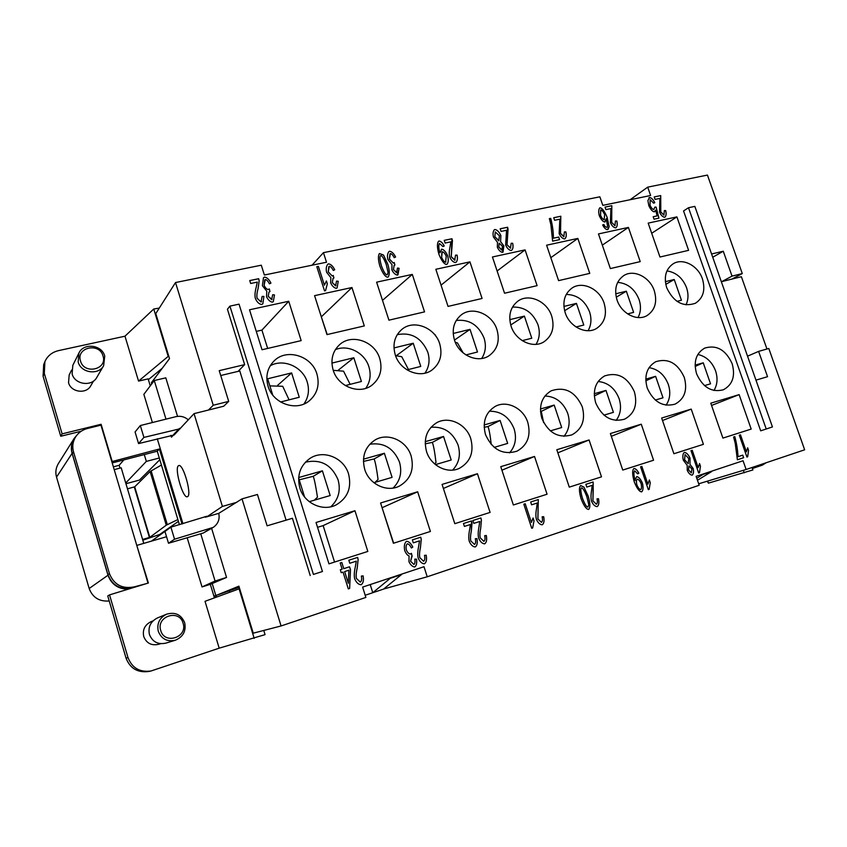 <?xml version="1.0" encoding="UTF-8"?>
<svg xmlns="http://www.w3.org/2000/svg" width="847" height="847" viewBox="0 0 847 847"><rect width="100%" height="100%" fill="white"/><g stroke="black" fill="none" stroke-linecap="round" stroke-linejoin="round"><path stroke-width="1.27" d="M766.239 462.727L762.3 465.162L752.401 468.497M44.902 361.627L43.673 364.591L43.081 376.259L44.309 373.389L44.902 361.627C47.496 355.867 52.038 352.204 58.517 350.626L124.985 336.195L138.548 381.097L168.193 356.365L153.752 309.007L124.985 336.195M263.766 630.454L265.047 634.636L219.182 648.167L150.988 671.004C139.744 672.486 132.079 668.008 127.992 657.558L109.538 594.88L107.749 595.97L126.044 658.13C130.099 668.495 137.701 672.942 148.85 671.47L150.988 671.004M103.016 355.984C107.707 369.536 84.118 374.935 80.497 360.991C75.902 347.291 99.512 342.188 103.016 355.984M104.742 356.068L103.652 365.66C98.57 375.528 80.91 373.061 78.168 361.976L78.898 353.104C83.546 342.516 101.947 344.718 104.742 356.068M103.652 365.66L96.802 377.413C91.868 386.994 74.758 384.654 72.111 373.929L72.821 365.322L78.898 353.104M93.498 381.055L90.788 385.745C86.341 394.406 70.915 392.362 68.533 382.685L69.189 374.914L71.614 370.054M158.294 631.28C161.428 638.945 167.071 641.941 175.223 640.268C183.143 636.923 186.298 631.079 184.688 622.736C181.216 614.583 175.17 611.746 166.541 614.213C159.469 617.844 156.716 623.54 158.294 631.28M160.729 630.475C164.53 645.075 187.97 637.325 183.1 623.233C179.416 608.781 155.954 616.214 160.729 630.475M166.541 614.213L157.447 617.95C150.586 621.476 147.918 626.981 149.421 634.467C152.449 641.878 157.913 644.768 165.821 643.148L175.223 640.268M160.644 643.688L158.537 644.334C151.401 645.827 146.467 643.233 143.736 636.552C142.381 629.797 144.805 624.842 151.02 621.677L153.053 620.84M187.685 496.586L187.325 496.766C182.963 498.703 174.26 468.624 178.357 465.797L178.802 465.554C183.164 463.51 191.973 494.288 187.685 496.586M702.428 278.907C705.625 290.002 703.264 298.133 695.334 303.29C683.127 307.366 673.577 302.178 666.705 287.726C663.625 276.98 665.784 268.997 673.185 263.777C682.788 257.626 698.14 265.672 702.428 278.907M666.949 270.913C676.065 272.31 682.608 277.901 686.557 287.694C688.622 293.951 688.442 299.679 685.985 304.867M654.297 290.786C657.484 301.977 655.017 310.267 646.917 315.645C636.955 321.564 621.306 313.454 617.039 299.986C613.98 289.198 616.214 281.077 623.731 275.624C633.747 268.954 649.935 277.096 654.297 290.786M617.675 282.379C627.638 283.269 634.763 288.975 639.062 299.52C641.211 306.127 640.872 312.141 638.045 317.551M566.23 294.438C577.103 294.692 584.885 300.484 589.565 311.834C591.788 318.79 591.291 325.079 588.093 330.701M604.102 303.184C607.267 314.449 604.716 322.887 596.457 328.509C586.05 334.925 569.544 326.72 565.214 312.787C562.186 301.977 564.473 293.729 572.064 288.033C582.514 280.759 599.665 288.975 604.102 303.184M551.704 316.122C554.849 327.429 552.223 336.015 543.838 341.892C532.954 348.89 515.484 340.6 511.08 326.148C508.094 315.359 510.402 307.006 518.025 301.056C528.941 293.062 547.173 301.341 551.704 316.122M512.467 307.112C524.335 306.603 532.827 312.458 537.951 324.687C540.227 331.96 539.581 338.514 536.013 344.348M454.479 340.123C451.536 329.419 453.854 320.971 461.424 314.766C472.806 305.894 492.329 314.205 496.956 329.631C500.069 340.939 497.39 349.673 488.931 355.814C477.56 363.511 458.968 355.168 454.479 340.123M456.205 320.494C469.153 319.044 478.439 324.909 484.071 338.112C486.39 345.671 485.596 352.468 481.668 358.493M395.231 354.745C392.352 344.2 394.628 335.698 402.071 329.229C413.908 319.298 434.966 327.588 439.699 343.766C442.759 355.02 440.069 363.861 431.61 370.298C419.731 378.842 399.816 370.467 395.231 354.745M397.232 334.65C411.367 332.024 421.541 337.847 427.777 352.119C430.128 359.922 429.185 366.942 424.961 373.156M379.752 358.567C382.759 369.673 380.091 378.598 371.759 385.321C359.361 394.924 337.858 386.581 333.157 370.075C330.362 359.795 332.543 351.293 339.7 344.581C351.96 333.295 374.893 341.489 379.752 358.567M335.317 349.705C347.884 344.094 364.771 352.786 368.9 366.783C371.251 374.755 370.203 381.933 365.745 388.339M270.193 365.809C283.449 358.165 302.908 366.857 307.249 382.135C309.589 390.16 308.467 397.455 303.914 403.998M268.044 386.147C265.365 376.29 267.366 367.894 274.036 360.97C286.614 347.958 311.918 355.899 316.937 374.078C319.848 384.919 317.286 393.855 309.229 400.875C296.365 411.822 272.872 403.606 268.044 386.147M697.833 354.459C706.091 356.322 711.999 361.775 715.556 370.806C717.938 378.185 717.409 384.75 713.957 390.499M732.126 363.638C735.545 376.057 732.623 384.771 723.37 389.779C711.713 392.722 702.788 387.407 696.605 373.855C693.312 361.807 696.012 353.22 704.704 348.096C716.594 344.602 725.731 349.79 732.126 363.638M647.235 388.053C643.953 375.846 646.78 367.069 655.737 361.711C668.188 357.91 677.706 363.141 684.281 377.402C687.69 390.033 684.609 398.958 675.017 404.167C662.82 407.343 653.566 401.976 647.235 388.053M649.035 367.651C658.066 369.144 664.503 374.734 668.325 384.443C670.813 392.288 670.062 399.202 666.07 405.184M634.371 391.748C637.78 404.591 634.519 413.738 624.578 419.18C611.809 422.621 602.185 417.179 595.695 402.876C592.424 390.52 595.388 381.542 604.589 375.941C617.664 371.78 627.585 377.053 634.371 391.748M598.12 381.489C607.977 382.516 614.975 388.244 619.104 398.651C621.687 406.983 620.692 414.247 616.118 420.451M541.836 418.365C538.586 405.882 541.678 396.714 551.111 390.838C564.864 386.253 575.24 391.558 582.249 406.74C585.658 419.784 582.217 429.154 571.926 434.85C558.533 438.587 548.507 433.092 541.836 418.365M544.917 395.994C555.674 396.481 563.287 402.304 567.765 413.474C570.423 422.293 569.163 429.916 563.986 436.332M489.27 411.24C500.99 411.06 509.291 416.968 514.14 428.942C516.871 438.259 515.336 446.231 509.534 452.87M485.5 434.564C482.282 421.986 485.49 412.616 495.124 406.465C506.686 399.879 523.435 408.159 527.787 422.399C531.175 435.644 527.554 445.247 516.924 451.207C502.853 455.294 492.382 449.746 485.5 434.564M426.528 451.525C423.331 438.905 426.634 429.355 436.427 422.875C448.561 415.623 466.369 423.976 470.794 438.788C474.172 452.203 470.381 462.038 459.423 468.296C447.449 474.214 430.784 465.818 426.528 451.525M430.954 427.29C443.764 426.295 452.806 432.235 458.1 445.12C460.895 454.913 459.063 463.245 452.616 470.096M369.758 444.241C383.755 442.219 393.664 448.158 399.466 462.049C402.314 472.298 400.186 480.969 393.093 488.063M364.708 469.302C361.553 456.702 364.909 446.983 374.766 440.165C387.524 432.065 406.592 440.482 411.123 455.951C414.458 469.503 410.509 479.571 399.265 486.157C386.666 492.626 369.027 484.124 364.708 469.302M305.396 462.197C320.727 458.873 331.622 464.728 338.059 479.773C340.939 490.445 338.525 499.444 330.817 506.771M348.551 473.949C351.854 487.576 347.778 497.867 336.312 504.812C323.046 511.98 304.232 503.404 299.838 487.957C296.746 475.485 300.092 465.659 309.875 458.471C323.268 449.27 343.914 457.687 348.551 473.949M463.182 352.924L457.454 342.908L455.294 342.304M408.487 369.525L401.764 356.735L395.528 355.624M350.129 384.337L343.564 371.187L333.242 370.319M289.081 399.837L282.707 386.296L269.865 385.883M540.481 411.526L541.265 411.377L543.626 422.568M484.156 427.301L487.978 426.539C489.143 429.44 490.233 435.422 491.239 444.516M434.659 463.944L436.004 462.462C434.744 451.97 433.516 445.278 432.319 442.388L425.194 443.849M373.898 482.695L392.087 477.359L384.379 453.251L374.13 458.947L363.416 461.435M375.073 482.356L378.069 479.434C376.629 468.751 375.316 461.922 374.13 458.947M309.282 501.678L330.171 495.537L322.4 470.826L313.242 476.289L299.213 479.826M314.301 500.206L317.466 497.189C315.815 486.305 314.406 479.338 313.242 476.289M755.979 380.134L767.541 376.682L758.605 351.389L768.801 348.477L804.65 449.799L746.112 469.492L743.063 460.747L696.118 476.342L699.199 485.278L427.227 576.786L383.691 589.004M427.227 576.786L423.998 566.717L362.622 587.098L365.872 597.431L281.077 625.954L242.02 498.872L218.748 513.367M239.246 587.278L215.837 595.547L238.907 586.166L253.242 633.185L281.077 625.954M746.112 469.492L698.69 483.796M436.089 336.524L434.977 334.544M109.221 600.989C99.321 601.719 92.63 597.558 89.168 588.506L56.527 477.115C55.214 472.308 55.849 467.766 58.432 463.489L74.113 438.502L77.225 434.733M159.818 459.688L139.459 480.08L125.949 483.711M119.988 468.116L119.152 465.31L113.371 466.824M711.586 253.984L723.264 251.22L732.041 276.111L721.803 281.606L741.379 276.715L766.948 349.006M760.691 430.827L772.443 426.941L760.691 430.827L683.55 210.956L688.495 207.737L766.207 428.942M228.701 401.383L213.232 405.237L208.447 410.043L223.714 406.221L228.701 401.383L219.225 370.658L244.645 364.634L227.43 309.24L229.929 306.116L313.422 574.414L322.453 571.513L313.422 574.414M322.453 571.513L239.045 304.158L229.929 306.116M688.495 207.737L694.836 206.382L772.443 426.941M732.041 276.111L742.29 273.56L731.967 279.065M179.426 524.695L159.3 457.994L146.33 461.403L125.737 482.991M146.33 461.403L144.276 454.585L112.206 462.928M123.81 459.91L119.152 465.31M229.728 592.244L229.421 591.227M723.264 251.22L712.74 257.244M213.232 405.237L175.52 282.538L155.774 313.602L169.506 358.609L151.38 382.749L151.729 383.913M128.405 589.12C118.284 589.184 111.486 584.546 108.003 575.219L72.08 453.357C70.629 448.095 71.307 443.14 74.113 438.502M322.4 470.826L298.663 477.549M384.379 453.251L363.469 459.18M435.464 464.611L451.197 459.995L443.542 436.47L432.319 442.388M443.542 436.47L425.226 441.658M494.203 447.364L507.671 443.405L500.09 420.43L487.978 426.539M500.09 420.43L484.156 424.95M550.317 430.879L561.699 427.544L554.182 405.088L541.265 411.377M554.182 405.088L540.439 408.985M603.953 415.125L613.419 412.351L605.976 390.403L594.308 395.909M605.976 390.403L594.255 393.728M655.303 400.049L663 397.794L655.61 376.322L645.806 380.832M655.61 376.322L645.763 379.117M704.482 385.607L710.548 383.818L703.232 362.823L695.143 366.455M703.232 362.823L695.101 365.121M272.723 395.041L267.641 378.778L291.612 372.924L299.266 397.254L280.59 401.997M291.612 372.924L277.689 385.29M331.918 363.088L353.824 357.741L361.415 381.478L345.322 385.565M353.824 357.741L338.334 370.139M393.971 347.937L413.23 343.236L420.768 366.412L407.047 369.895M413.23 343.236L396.364 355.666M453.187 333.474L470.021 329.367L477.496 352.003L465.956 354.935M470.021 329.367L454.458 340.081M509.778 319.658L524.378 316.1L531.789 338.228L522.239 340.642M524.378 316.1L510.72 324.983M563.901 306.445L576.436 303.385L583.784 325.026L576.076 326.984M576.436 303.385L564.61 310.711M615.705 293.793L626.346 291.199L633.62 312.374L627.616 313.898M626.346 291.199L616.245 297.202M665.361 281.67L674.233 279.51L681.443 300.23L677.007 301.352M674.233 279.51L665.774 284.359M665.7 210.564C666.441 213.73 666.197 215.921 664.98 217.139L664.63 217.287C662.65 216.959 660.946 215.244 659.517 212.142L659.887 198.399L655.059 199.405L654.202 196.928L660.724 195.583L660.745 211.972L663.91 215.159L664.366 210.554L665.657 210.596C666.388 213.73 666.155 215.921 664.948 217.16M665.657 210.596L664.376 210.585M660.724 195.583L660.787 211.941L664.048 215.117M660.671 195.615L654.212 196.949M610.92 208.584L605.891 209.622L605.023 207.102L611.809 205.694L611.703 222.433L614.922 225.715L615.451 221.003L616.785 221.035C617.516 224.211 617.262 226.445 616.013 227.737L615.642 227.896C613.588 227.568 611.841 225.81 610.391 222.645L610.92 208.584M616.838 221.003C617.569 224.201 617.294 226.445 616.034 227.716M616.785 221.035L615.462 221.035M611.809 205.694L611.661 222.465L615.091 225.651M611.767 205.726L605.023 207.123M559.846 219.193L554.594 220.284L553.726 217.711L560.809 216.239L560.47 233.401L563.784 236.758L564.42 231.898L565.828 231.919C566.537 235.127 566.262 237.414 564.981 238.759L564.547 238.949C562.419 238.621 560.619 236.832 559.136 233.592L559.846 219.193M565.87 231.887C566.59 235.127 566.304 237.404 565.002 238.748M565.828 231.919L564.441 231.93M560.809 216.239L560.513 233.37L564.028 236.641M560.767 216.271L553.726 217.732M512.668 243.258C513.377 246.509 513.07 248.838 511.736 250.246L511.217 250.5C509.005 250.161 507.141 248.34 505.638 245.027L506.538 230.278L501.064 231.422L500.175 228.775L507.575 227.25L507.078 244.794L510.487 248.213L511.165 243.269L512.626 243.29C513.335 246.519 513.028 248.849 511.715 250.257M512.626 243.29L511.175 243.301M507.575 227.25L508.062 229.188L507.035 244.825L510.773 248.086M507.533 227.282L500.185 228.806M457.094 255.127C457.782 258.399 457.454 260.77 456.099 262.252L455.495 262.559C453.187 262.231 451.26 260.368 449.736 256.98C449.016 254.545 449.111 251.125 450.043 246.721L450.848 241.861L445.12 243.047L444.23 240.347L451.959 238.748L451.207 256.768L454.723 260.262L455.527 255.148L457.052 255.159C457.74 258.409 457.422 260.781 456.078 262.263M457.052 255.159L455.538 255.18M451.959 238.748L452.446 240.728L451.239 256.736L455.083 260.061M451.927 238.78L444.23 240.368M388.868 251.633L389.546 251.263C391.843 251.559 393.844 253.486 395.602 257.012L394.236 257.7C392.87 255.053 391.568 253.687 390.351 253.602L389.429 259.013L393.304 263.068L394.247 262.517L394.903 265.069L394.173 265.355L393.432 269.537L396.629 272.766L397.455 268.065L399.106 268.266L397.434 275.127C395.21 274.714 393.357 272.946 391.865 269.812L392.002 264.698L387.841 259.404C387.111 256.122 387.46 253.528 388.889 251.623L389.578 251.231C391.801 251.58 393.802 253.507 395.56 257.033M397.455 268.097L399.075 268.298L397.974 274.83M394.141 265.386L393.4 269.568L396.894 272.639M394.861 265.069L394.247 262.517M389.98 253.814L389.387 259.044L393.273 263.099L394.215 262.549M328.498 263.851C330.859 264.169 332.935 266.138 334.734 269.759L333.295 270.468C331.886 267.758 330.552 266.36 329.282 266.276L328.244 271.834L332.246 275.974L333.252 275.413L333.898 278.028L333.051 278.398L332.31 282.612L335.603 285.915L336.524 281.088L338.249 281.278L337.085 287.948L336.418 288.329C334.099 287.927 332.183 286.117 330.669 282.898L330.87 277.657L326.593 272.247C325.873 269.007 326.233 266.371 327.662 264.359L328.467 263.883C330.828 264.2 332.903 266.17 334.692 269.78M327.651 264.38L328.467 263.883M338.249 281.278L337.095 287.927M338.218 281.31L336.534 281.119M333.019 278.43L332.278 282.644L335.952 285.725M333.856 278.028L333.22 275.444L332.225 276.006L328.223 271.866L328.827 266.551M264.486 277.075C266.953 277.393 269.102 279.404 270.934 283.11L269.42 283.851C267.991 281.066 266.604 279.637 265.27 279.563L264.126 285.27C265.259 287.842 266.636 289.25 268.266 289.505L269.314 288.922L269.96 291.601L268.965 292.109L268.245 296.323L271.654 299.7L272.67 294.735L274.481 294.925L273.295 301.638L272.469 302.167C270.055 301.765 268.065 299.912 266.519 296.63L266.805 291.23L262.39 285.704L263.459 277.774L264.465 277.107C266.921 277.424 269.071 279.436 270.902 283.131M263.449 277.784L264.465 277.107M274.481 294.925L273.306 301.627M274.449 294.957L272.681 294.767M268.944 292.13L268.213 296.355L272.078 299.436M269.928 291.601L269.282 288.954L268.234 289.536C266.614 289.282 265.227 287.874 264.105 285.312L264.709 279.955M356.312 561.169L349.79 563.266L348.837 560.227L357.635 557.411L358.112 559.666L357.222 567.998C356.142 572.646 355.888 576.14 356.449 578.469L360.346 582.111C361.648 581.106 361.976 579.104 361.33 576.087L363.077 575.886C363.85 580.354 363.204 583.308 361.118 584.748L361.118 584.748C358.503 584.61 356.386 582.683 354.745 578.946C353.972 576.193 354.152 572.191 355.306 566.939L356.312 561.169M363.109 575.875C363.892 580.343 363.236 583.297 361.15 584.737L361.097 584.758M363.077 575.886L361.341 576.098M357.635 557.411L358.143 559.655L357.19 568.009C356.111 572.657 355.856 576.151 356.418 578.48L360.314 582.122M357.603 557.421L348.837 560.227M426.189 555.187C426.983 559.549 426.39 562.419 424.411 563.795L424.379 563.806C421.88 563.668 419.826 561.773 418.217 558.12C417.444 555.441 417.582 551.556 418.619 546.453L419.519 540.852L413.304 542.842L412.362 539.878L420.747 537.199L421.213 539.401L420.43 547.511C419.445 552.022 419.244 555.41 419.805 557.686L423.585 561.254C424.845 560.269 425.13 558.321 424.485 555.388L426.147 555.209C426.941 559.56 426.348 562.429 424.368 563.806L424.358 563.816M426.147 555.209L424.495 555.399M420.747 537.199L421.255 539.391L420.461 547.501C419.487 552.011 419.276 555.399 419.847 557.675L423.574 561.254M420.705 537.21L412.362 539.888M479.762 521.477L473.844 523.382L472.901 520.492L480.905 517.93L481.414 520.069L480.747 527.956C479.857 532.34 479.698 535.632 480.26 537.856L483.912 541.349C485.077 540.418 485.331 538.523 484.685 535.664L486.263 535.495C487.067 539.73 486.538 542.525 484.653 543.848L484.675 543.848C482.282 543.7 480.291 541.836 478.714 538.279C477.941 535.664 478.026 531.884 478.968 526.929L479.762 521.477M486.305 535.473C487.11 539.719 486.58 542.504 484.696 543.838M486.263 535.495L484.685 535.664M472.901 520.492L480.863 517.951L481.371 520.079L480.704 527.967C479.815 532.35 479.656 535.653 480.217 537.866L483.87 541.36M537.263 503.002L531.609 504.812L530.677 501.996L538.311 499.55L537.909 518.936L541.445 522.366C542.556 521.466 542.779 519.624 542.122 516.829L543.636 516.681C544.452 520.81 543.965 523.52 542.186 524.812C539.91 524.642 537.983 522.821 536.426 519.349C535.664 516.797 535.706 513.113 536.553 508.295L537.263 503.002M542.228 524.791L542.228 524.791C544.007 523.51 544.494 520.799 543.679 516.67M543.636 516.681L542.122 516.839M541.402 522.377L537.866 518.957L538.311 499.55M538.269 499.571L530.677 501.996M592.191 485.342L586.78 487.078L585.859 484.325L593.154 481.985L592.932 500.895L596.404 504.23C597.453 503.362 597.654 501.572 596.997 498.851L598.437 498.714C599.263 502.737 598.829 505.373 597.135 506.622C594.954 506.442 593.091 504.664 591.555 501.265C590.804 498.777 590.804 495.188 591.566 490.498L592.191 485.342M597.177 506.601L597.177 506.601C598.871 505.363 599.305 502.726 598.48 498.692M598.437 498.714L596.997 498.862M596.352 504.251L592.932 500.895L593.175 491.504M593.154 481.985L593.218 491.493M593.112 482.007L585.859 484.325M647.902 484.188L649.342 479.974L650.263 482.674L649.173 489.397L648.336 489.672L640.565 466.803L641.846 466.39L647.902 484.188L641.804 466.411L640.565 466.813M648.336 489.672L649.173 489.397M650.263 482.674L649.12 489.407M650.21 482.695L649.31 480.037M698.214 467.65L699.558 463.553L700.469 466.199L699.484 472.742L698.68 473.007L690.983 450.657L692.221 450.265L698.214 467.65L692.168 450.286L690.983 450.668M698.68 473.007L699.484 472.742M700.469 466.199L699.431 472.753M700.416 466.21L699.516 463.616M746.408 451.811L747.657 447.819L748.557 450.403L747.679 456.787L746.916 457.041L739.293 435.189L740.469 434.818L746.408 451.811L740.416 434.829L739.293 435.189M746.916 457.041L747.679 456.787M748.557 450.403L747.626 456.798M748.504 450.424L747.615 447.883M738.002 456.692L742.766 455.125L743.666 457.708L737.377 459.783L735.207 443.172L733.576 437.02L734.751 436.65C736.594 443.352 737.663 450.043 737.949 456.713L738.002 456.692C737.716 450.022 736.646 443.33 734.804 436.629M734.751 436.65L733.576 437.02M737.377 459.783L743.613 457.719L742.713 455.146M688.929 465.935L688.473 469.905L691.343 472.922L691.883 468.963L688.982 465.914L688.526 469.884L691.353 472.922M685.032 454.638L684.535 459.773L688.198 463.669L688.738 458.523L685.085 454.627L684.588 459.752L688.198 463.669M690.03 458.121L689.977 464.41L693.068 468.455C693.831 471.663 693.534 473.907 692.158 475.167C690.284 474.955 688.643 473.335 687.235 470.297L687.192 465.321L683.317 460.207C682.428 456.427 682.756 453.823 684.323 452.383L684.334 452.372C686.483 452.605 688.378 454.521 690.03 458.121L689.977 464.41M684.291 452.393C686.43 452.626 688.325 454.543 689.977 458.142M692.19 475.156L692.19 475.156C693.577 473.907 693.894 471.663 693.121 468.433L693.068 468.455M690.03 464.4L693.121 468.433M640.745 489.608C641.677 488.613 641.772 486.549 641.02 483.415C639.845 480.778 638.585 479.37 637.24 479.19L637.24 479.19C636.277 480.08 636.171 482.017 636.923 485.003C638.172 487.883 639.443 489.407 640.734 489.608L640.734 489.608M637.24 479.19L637.188 479.211C636.224 480.101 636.129 482.038 636.87 485.024C638.13 487.893 639.4 489.428 640.692 489.619M638.829 473.208L637.664 473.865L634.678 470.816C633.567 472.118 633.672 475.146 635.006 479.9L636.722 476.617C638.702 476.882 640.586 479.031 642.397 483.055C643.455 487.491 643.222 490.424 641.687 491.874L641.687 491.874C639.421 491.758 636.955 488.465 634.297 482.007C632.243 474.691 632.116 470.191 633.916 468.507C635.652 468.56 637.283 470.138 638.829 473.208L638.786 473.229C637.24 470.159 635.61 468.592 633.895 468.518M636.69 476.628C638.67 476.925 640.554 479.074 642.344 483.076C643.402 487.48 643.18 490.413 641.655 491.885L641.687 491.874M635.208 480.45L634.954 479.91C633.62 475.167 633.514 472.139 634.625 470.826L634.625 470.826M637.664 473.854L638.786 473.229M581.391 487.925L581.391 487.925C580.311 488.645 580.65 492.075 582.397 498.205C584.695 504.177 586.505 507.131 587.818 507.067L588.813 504.876L586.865 496.755C584.557 490.784 582.757 487.83 581.444 487.904L581.434 487.914C580.354 488.634 580.693 492.054 582.44 498.195C584.737 504.166 586.548 507.12 587.86 507.046L587.818 507.067M583.985 487.152L588.21 496.31C590.211 503.319 590.348 507.702 588.612 509.439C586.283 509.301 583.752 505.701 581.042 498.65C579.052 491.662 578.914 487.3 580.64 485.564L583.985 487.152L588.263 496.3C590.264 503.33 590.391 507.713 588.644 509.428L588.644 509.428M580.65 485.553L583.932 487.163M531.408 522.472L533.081 517.993L534.023 520.841L532.657 527.967L531.736 528.263L523.806 504.198L525.225 503.743L531.408 522.472L525.182 503.753L523.806 504.198M531.736 528.263L532.657 527.967M534.023 520.841L532.615 527.977M533.981 520.863L533.049 518.046M470.381 524.505L464.41 526.421L463.468 523.52L471.525 520.937L471.313 531.016C470.413 535.42 470.244 538.734 470.805 540.958L474.521 544.452C475.696 543.509 475.95 541.604 475.305 538.734L476.893 538.565C477.697 542.821 477.157 545.627 475.262 546.961C472.87 546.813 470.868 544.949 469.28 541.371C468.518 538.745 468.613 534.944 469.566 529.968L470.381 524.505M475.305 546.95L475.305 546.95C477.2 545.606 477.74 542.811 476.935 538.554M476.893 538.565L475.305 538.745M474.479 544.462L470.805 540.958C470.286 538.713 470.456 535.399 471.356 530.995L471.313 531.016M471.525 520.937L472.033 523.075L471.356 530.995M471.483 520.947L463.468 523.52M406.496 541.297C408.868 541.424 410.964 543.351 412.817 547.077L412.775 547.098C410.933 543.361 408.826 541.434 406.465 541.307L406.465 541.307C404.453 543.086 403.871 546.167 404.718 550.539C405.914 553.493 407.365 555.314 409.08 555.981L408.953 561.667C410.509 564.97 412.436 566.749 414.765 566.992L414.744 566.992C416.428 565.743 416.999 563.149 416.47 559.2L414.786 559.158M412.817 547.077L411.388 547.988C409.948 545.193 408.593 543.806 407.312 543.848L407.291 543.848C406.084 544.97 405.777 547.003 406.369 549.947C407.481 552.562 408.836 553.927 410.393 554.044L411.42 553.335L412.108 556.098L410.594 561.201L413.929 564.462C414.945 563.7 415.221 561.932 414.776 559.147L416.47 559.2M416.512 559.189C417.042 563.128 416.459 565.732 414.786 566.982M411.811 556.151L410.551 561.212L413.887 564.473M412.066 556.098L411.388 553.366M407.28 543.859L407.259 543.859C406.052 544.992 405.745 547.024 406.338 549.957C407.513 552.551 408.868 553.906 410.435 554.033L410.393 554.044M411.388 547.977L412.775 547.098M348.339 583.244L348.869 570.211L344.644 571.577L348.308 583.255L344.676 571.566M341.786 562.482L340.187 563.001L341.817 562.472L343.723 568.665L349.536 566.791L350.489 569.682L349.642 588.443L348.297 588.877L343.035 572.096L341.225 572.688L340.314 569.766L342.124 569.184L340.187 563.001M342.124 569.184L340.314 569.766M348.297 588.877L349.61 588.453L350.446 569.703L349.536 566.791L343.723 568.665M341.817 562.472L343.755 568.655M257.287 282.104L250.659 283.48L249.738 280.558L258.695 278.705L259.15 280.886L258.07 288.573C256.916 292.776 256.599 296.005 257.128 298.229L261.024 301.966L262.115 296.439L263.915 296.397L262.845 303.798L261.776 304.486C259.129 304.168 257.001 302.178 255.392 298.525C254.661 295.889 254.915 292.183 256.165 287.387L257.287 282.104M263.915 296.397L262.856 303.787M263.893 296.429L262.125 296.471M258.695 278.705L259.171 280.855L258.091 288.541C256.895 292.808 256.577 296.037 257.096 298.26L261.003 301.998L261.585 301.617M258.674 278.748L249.749 280.59M324.401 285.206L326.434 280.96L327.344 283.83L325.555 290.68L324.539 290.902L316.81 266.699L318.387 266.371L324.401 285.206L318.356 266.403L316.82 266.72M327.344 283.83L325.523 290.69M327.313 283.861L326.402 281.003M380.483 255.709L380.451 255.741C379.498 256.821 379.795 260.156 381.362 265.746C383.649 271.792 385.512 274.83 386.952 274.862L388.117 272.776L386.306 264.677C384.019 258.653 382.156 255.614 380.716 255.582L380.483 255.709C379.53 256.789 379.837 260.124 381.394 265.714C383.68 271.76 385.544 274.799 386.984 274.83L387.524 274.555M383.532 255.053L387.852 264.349C389.609 270.532 389.736 274.735 388.222 276.958L387.746 277.223C385.173 276.916 382.537 273.189 379.837 266.043C378.111 259.944 377.974 255.773 379.435 253.507L383.532 255.053L387.82 264.38C389.567 270.532 389.694 274.735 388.212 276.98M379.424 253.528L383.5 255.085M441.912 251.908L441.647 257.382C442.907 260.294 444.241 261.903 445.649 262.189L446.21 256.165C445.024 253.486 443.701 252.004 442.229 251.728L441.615 257.414C442.875 260.325 444.209 261.935 445.617 262.221L445.871 262.083M439.964 252.787L441.774 249.166C443.923 249.59 445.903 251.845 447.724 255.932C448.635 259.754 448.412 262.517 447.047 264.253L446.602 264.486C444.124 264.2 441.562 260.781 438.894 254.227C437.073 247.758 436.967 243.438 438.577 241.257L439.042 241.003C440.916 241.204 442.642 242.877 444.22 246.022L442.917 246.551L439.487 243.47C438.492 245.111 438.587 248.023 439.762 252.226L439.964 252.787L439.72 252.258C438.545 248.055 438.46 245.143 439.455 243.502L439.477 243.491M438.555 241.279L439.011 241.046C440.874 241.236 442.6 242.909 444.177 246.032M441.276 249.442L441.732 249.198C443.892 249.621 445.871 251.877 447.682 255.963C448.592 259.754 448.381 262.517 447.025 264.264M499.158 243.227L498.735 246.953L501.752 250.14L502.472 246.297L499.201 243.195L498.767 246.922L501.975 250.034M495.294 231.909L494.86 236.694L498.714 240.813L499.455 235.847L495.294 231.909L494.828 236.726L498.968 240.686M500.884 235.561L500.588 241.723L503.817 245.916L502.567 252.364C500.503 252.025 498.767 250.31 497.337 247.208L497.496 242.348L493.452 237.033C492.689 233.857 492.996 231.422 494.352 229.738L494.892 229.473C497.221 229.876 499.222 231.898 500.884 235.561L500.588 241.723M494.33 229.759L494.849 229.505C497.178 229.908 499.179 231.93 500.842 235.593M500.63 241.681L503.859 245.884L503.012 252.152M558.649 237.075L553.377 238.208L558.702 237.044L559.528 239.648M550.677 218.357L549.375 218.632L550.677 218.357C552.424 225.058 553.335 231.676 553.377 238.208M550.719 218.325C552.477 225.027 553.377 231.644 553.43 238.176M558.702 237.044L559.581 239.637L552.615 241.141L550.899 224.741L549.364 218.611M600.608 209.992L600.512 215.339C601.677 217.997 602.884 219.458 604.155 219.712L604.642 214.609C603.413 211.898 602.122 210.331 600.788 209.897L600.555 215.307C601.719 217.965 602.937 219.415 604.197 219.68L604.377 219.595M607.415 229.675C605.732 229.463 604.144 227.885 602.651 224.942L603.837 224.466L605.054 226.668L607.077 227.367L607.595 226.562L606.261 218.664L604.737 222.052C602.82 221.618 601.01 219.511 599.305 215.741C598.374 212.163 598.522 209.537 599.718 207.886L600.015 207.748C602.238 208.034 604.62 211.252 607.172 217.383L609.173 226.657L607.415 229.675M599.697 207.907L599.972 207.78C602.196 208.066 604.578 211.284 607.119 217.414L609.131 226.689L608.072 229.399M606.261 218.664L605.023 221.925M603.837 224.466L605.097 226.636L607.055 227.377M603.795 224.497L602.651 224.953M655.673 210.141L654.265 211.856C652.328 211.432 650.517 209.378 648.823 205.694L647.891 200.58L649.607 197.499C651.491 197.785 653.228 199.521 654.816 202.687L653.619 203.174L650.168 199.691L650.041 205.186C651.205 207.822 652.455 209.262 653.799 209.505L654.89 207.081L656.139 207.155L658.934 218.145L654.032 219.204L653.175 216.737L657.113 215.89L655.673 210.141L654.742 211.655M648.897 197.806L649.554 197.542C651.438 197.817 653.175 199.543 654.763 202.708M657.113 215.89L653.175 216.758M658.881 218.155L656.086 207.187L654.89 207.113M650.147 199.701L649.988 205.218C651.152 207.854 652.412 209.294 653.757 209.537L653.958 209.453M312.045 265.206L323.438 252.66L326.497 262.231L264.38 275.021L261.289 265.206L175.52 282.538M310.235 575.568L292.416 518.279L267.123 525.818L257.446 494.479L242.02 498.872M630.083 199.744L647.701 187.145L707.446 175.075L742.29 273.56M647.701 187.145L650.612 195.509L602.799 205.355L599.856 196.811L323.438 252.66M659.961 257.022L648.177 223.121L676.891 216.885L688.6 250.341L659.961 257.022M610.359 268.573L598.469 233.931L628.4 227.42L640.226 261.617L610.359 268.573M558.607 280.632L546.601 245.207L577.834 238.42L589.766 273.369L558.607 280.632M504.547 293.231L492.446 256.98L525.066 249.886L537.104 285.651L504.547 293.231M448.042 306.402L435.834 269.282L469.937 261.871L482.081 298.472L448.042 306.402M388.921 320.177L376.608 282.167L412.298 274.407L424.548 311.876L388.921 320.177M326.974 334.607L314.576 295.656L351.96 287.525L364.305 325.915L326.974 334.607M262.019 349.747L249.526 309.79L288.732 301.267L301.172 340.621L262.019 349.747M722.904 438.1L710.771 403.193L739.124 394.628L751.183 429.08L722.904 438.1M673.905 453.738L661.655 418.037L691.226 409.101L703.412 444.326L673.905 453.738M622.757 470.064L610.38 433.537L641.264 424.199L653.566 460.239L622.757 470.064M569.29 487.131L556.807 449.725L589.078 439.974L601.497 476.85L569.29 487.131M513.367 504.981L500.768 466.665L534.531 456.459L547.067 494.225L513.367 504.981M454.807 523.679L442.081 484.399L477.443 473.717L490.095 512.414L454.807 523.679M393.41 543.276L380.578 502.991L417.656 491.779L430.414 531.461L393.41 543.276M328.964 563.848L316.037 522.493L354.946 510.73L367.82 551.439L328.964 563.848M365.195 595.261L383.596 589.078L401.467 574.594L390.266 578.31L372.775 592.709L370.203 584.578M697.473 480.281L711.734 471.504L703.063 474.384L696.785 478.269M298.631 477.983L304.56 496.935M317.54 527.31L323.141 525.606L334.554 562.059M354.946 510.73L323.141 525.606M382.071 507.681L393.654 543.192M417.656 491.779L382.325 507.607M477.443 473.717L443.394 488.454M534.531 456.459L501.922 470.201M589.078 439.974L557.845 452.838M244.645 364.634L238.123 371.357M641.264 424.199L611.322 436.311M691.226 409.101L662.513 420.536M739.124 394.628L711.554 405.448M267.652 348.435L261.914 330.118L256.281 331.389M288.732 301.267L261.914 330.118M327.228 334.554L321.278 316.714M351.96 287.525L321.521 316.651M412.298 274.407L382.505 300.367M469.937 261.871L441.054 285.153M166.944 530L151.454 541.127M525.066 249.886L497.125 270.976M577.834 238.42L550.825 257.679M628.4 227.42L602.312 245.132M676.891 216.885L651.703 233.264M143.757 543.372L121.195 467.798L114.207 469.64M178.421 521.371L159.734 534.446L142.804 540.195M177.881 519.55L166.256 525.193L149.813 537.326L142.582 539.454M161.428 465.024L150.11 471.514L134.705 486.813L127.474 488.825M168.5 543.245L174.546 539.211L170.914 527.152L164.953 531.44L168.5 543.245L203.344 533.007L213.222 527.395C218.113 523.944 219.955 519.264 218.748 513.356L205.387 517.21M208.447 410.043L194.048 413.643L174.133 434.998L138.559 443.584L135.075 431.959L140.337 425.543L143.905 437.412L138.559 443.584M170.914 527.152L206.795 516.268M174.546 539.211L213.222 527.395M180.178 428.73L143.905 437.412M188.182 419.752C184.582 416.703 180.506 415.676 175.975 416.65L140.337 425.543M173.836 434.67L171.443 437.168L170.882 435.316M152.386 422.537L143.863 394.342L154.281 380.536L165.98 419.149M157.288 438.788L182.931 523.69M187.176 537.75L202.031 586.929L210.331 584.324L214.429 597.855M200.739 533.769L215.074 581.021L202.031 586.929M194.048 413.643L222.401 506.421L206.954 516.765M147.886 582.736L100.962 425.152L87.548 428.455C82.403 429.8 78.422 432.626 75.595 436.946C72.768 441.626 72.08 446.623 73.541 451.927L109.454 573.673C114.07 584.875 122.434 589.258 134.525 586.812L146.256 583.657M131.941 588.04C120.285 589.904 112.302 585.468 107.961 574.721L72.313 453.791C70.862 448.518 71.55 443.563 74.356 438.915L75.595 436.946M159.3 457.994L157.256 451.207L144.276 454.585M136.812 545.542L148.384 583.011L109.538 594.88M111.825 461.626L159.374 449.005L181.999 523.954M100.412 425.289L101.1 424.283L112.122 461.266M81.238 431.208L60.74 436.258L62.117 433.865L101.1 424.283M157.256 451.207L159.374 449.005M166.541 536.733L137.15 545.299M60.74 436.258L43.081 376.259M62.117 433.865L44.309 373.389M707.69 481.085L708.399 483.139L707.245 481.223M758.605 351.389L747.986 355.994M239.659 588.633L205.027 601.306L219.182 648.167M254.185 638.352L239.076 588.813M148.373 379.668L162.264 368.244M168.786 356.248L168.193 356.365M159.278 308.096L153.752 309.007M150.247 385.872L148.13 378.863L138.548 381.097M210.331 584.324L226.541 577.442L215.074 581.021M154.281 380.536L165.811 377.826L177.542 416.364M211.623 528.39L226.541 577.442M236.758 502.313L222.401 506.421M224.55 405.417L223.714 406.221M217.107 596.87L213.73 595.526M212.258 583.721L215.837 595.547M220.718 375.517L239.786 370.965L286.095 520.164M708.399 483.139L752.909 469.947L752.051 467.502M744.238 472.838L743.359 470.329M127.992 657.558L126.044 658.13M108.003 575.219L89.168 588.506M72.08 453.357L56.527 477.115M149.4 537.474L134.302 486.972M149.813 537.326L134.705 486.813M166.256 525.193L150.11 471.514M167.304 524.611L151.126 470.816M203.344 533.007L210.077 528.803M179.532 428.36L173.497 434.649M134.525 586.812L132.968 587.723M109.454 573.673L107.961 574.721M73.541 451.927L72.313 453.791"/></g></svg>
